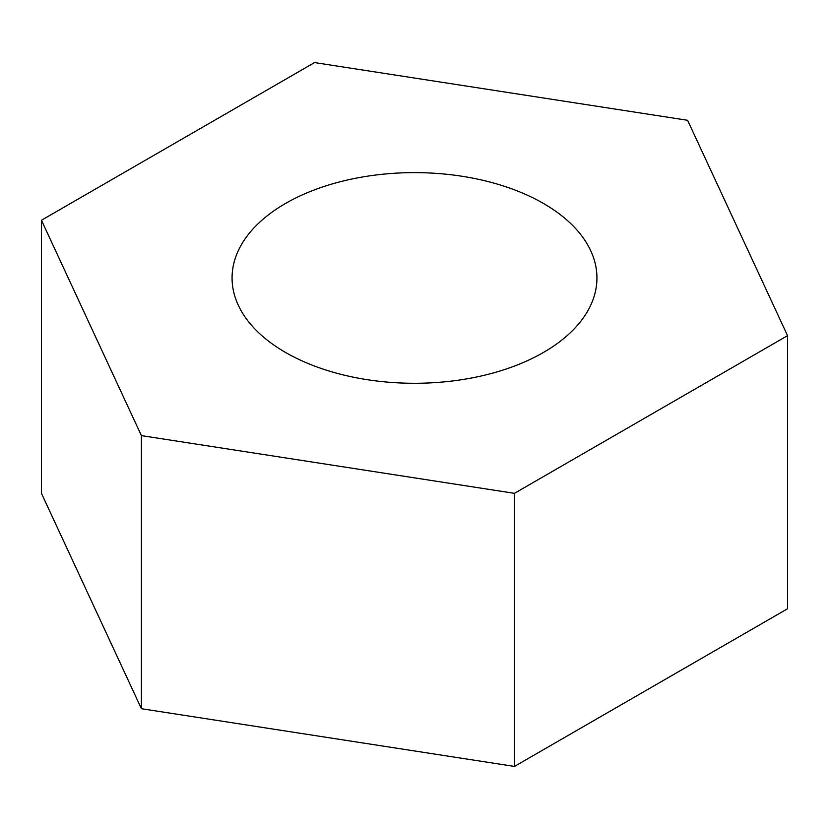 <?xml version="1.0" encoding="UTF-8"?>
<svg xmlns="http://www.w3.org/2000/svg" width="829" height="829" viewBox="0 0 829 829"><rect width="100%" height="100%" fill="white"/><g stroke="black" fill="none" stroke-linecap="round" stroke-linejoin="round"><path stroke-width="1.24" d="M543.503 203.478A182.432 105.324 0 0 0 344.688 180.639A182.432 105.324 0 0 0 232.068 277.953A182.432 105.324 0 0 0 285.497 352.429A182.432 105.324 0 0 0 484.312 375.268A182.432 105.324 0 0 0 596.932 277.953A182.432 105.324 0 0 0 543.503 203.478M314.543 62.579L41.45 220.245L141.407 435.619L514.457 493.328L787.55 335.662L687.593 120.288L314.543 62.579M41.45 220.245L41.45 493.338L141.407 708.712L514.457 766.421L787.55 608.755L787.55 335.662M141.407 435.619L141.407 708.712M514.457 493.328L514.457 766.421"/></g></svg>
